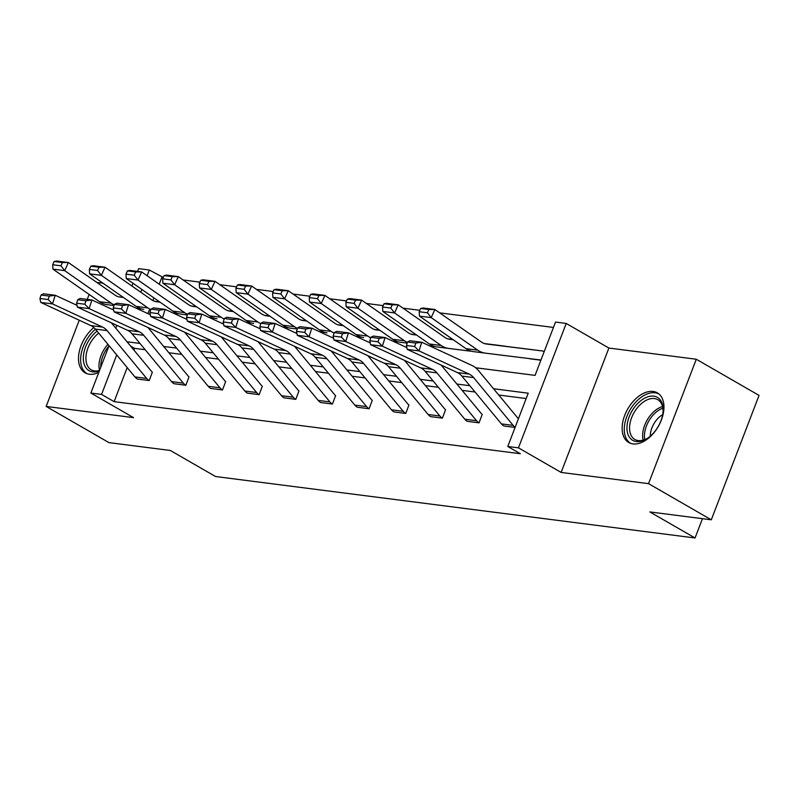 <?xml version="1.0" encoding="UTF-8"?>
<svg xmlns="http://www.w3.org/2000/svg" width="799" height="799" viewBox="0 0 799 799"><rect width="100%" height="100%" fill="white"/><g stroke="black" fill="none" stroke-linecap="round" stroke-linejoin="round"><path stroke-width="1.2" d="M632.978 443.904A28.644 17.598 120 0 1 628.743 442.496A28.644 17.598 120 0 1 626.126 412.064A28.644 17.598 120 0 1 653.113 391.45A28.644 17.598 120 0 1 657.347 392.858A28.644 17.598 120 0 1 659.964 423.29A28.644 17.598 120 0 1 632.978 443.904M98.786 372.414A28.644 17.598 120 0 1 89.328 374.232A28.644 17.598 120 0 1 85.094 372.823A28.644 17.598 120 0 1 79.101 352.469A28.644 17.598 120 0 1 93.853 327.55M116.015 324.973A28.644 17.598 120 0 1 116.714 325.732M89.138 294.441L87.251 299.385M79.251 320.219L46.152 406.441L133.553 417.637L90.866 393.048L109.054 345.667M711.3 519.809L648.538 483.645L696.289 359.24L759.05 395.415L711.3 519.809L649.857 511.939L695.05 537.977L215.54 476.524L170.347 450.476L108.914 442.606L46.152 406.441M102.991 283.206L96.809 282.407M137.568 271.4L138.627 268.644L149.313 270.012L147.116 275.735M163.266 277.433L149.313 270.012M553.467 327.44L439.67 312.858M419.825 310.312L403.026 308.154M383.17 305.618L366.371 303.46M346.526 300.913L329.727 298.766M309.872 296.219L293.073 294.062M273.218 291.525L256.419 289.368M236.574 286.821L219.775 284.674M199.92 282.127L183.121 279.97M475.625 367.75L535.07 375.37L555.525 322.077L566.211 323.445L518.461 447.849L507.774 446.481L528.229 393.188L493.532 388.743M696.289 359.24L608.888 348.044L566.211 323.445M695.05 537.977L702.461 518.681M441.118 365.053A27.546 21.054 -82.7 0 1 441.947 366.002L481.517 413.812A3.675 2.806 97.3 0 0 482.226 414.411L479.05 422.851L467.255 421.313A12.854 9.828 -82.7 0 1 464.778 419.195L425.208 371.385A18.367 14.032 97.3 0 0 420.743 367.88L370.586 344.699L382.331 346.197L378.027 341.822L379.135 338.367L370.906 337.308L369.807 340.764L378.027 341.822M367.82 355.655A27.546 21.054 -82.7 0 1 368.649 356.604L408.219 404.414A3.675 2.806 97.3 0 0 408.928 405.023L405.752 413.453L393.957 411.914A12.854 9.828 -82.7 0 1 391.47 409.797L351.91 361.987A18.367 14.032 97.3 0 0 347.445 358.481L297.288 335.3L309.033 336.808L304.729 332.424L305.827 328.968L297.608 327.92L296.499 331.375L304.729 332.424M294.511 346.267A27.546 21.054 -82.7 0 1 295.35 347.215L334.921 395.016A3.675 2.806 97.3 0 0 335.62 395.625L332.444 404.054L320.649 402.526A12.854 9.828 -82.7 0 1 318.172 400.399L278.601 352.599A18.367 14.032 97.3 0 0 274.147 349.093L223.99 325.902L235.735 327.41L231.42 323.036L232.529 319.57L224.309 318.521L223.201 321.977L231.42 323.036M221.213 336.868A27.546 21.054 -82.7 0 1 222.052 337.817L261.613 385.627A3.675 2.806 97.3 0 0 262.322 386.227L259.146 394.666L247.35 393.128A12.854 9.828 -82.7 0 1 244.874 391.011L205.303 343.2A18.367 14.032 97.3 0 0 200.839 339.695L150.681 316.514L162.437 318.012L158.122 313.637L159.231 310.182L151.011 309.123L149.902 312.579L158.122 313.637M147.915 327.47A27.546 21.054 -82.7 0 1 148.744 328.419L188.314 376.229A3.675 2.806 97.3 0 0 189.023 376.838L185.847 385.268L174.052 383.73A12.854 9.828 -82.7 0 1 171.575 381.612L132.005 333.802A18.367 14.032 97.3 0 0 127.54 330.297L77.383 307.116L89.128 308.624L84.824 304.239L85.932 300.784L77.703 299.735L76.604 303.191L84.824 304.239M526.171 398.551L498.746 395.036M475.025 391.999L462.092 390.341M438.381 387.295L425.438 385.637M401.727 382.601L388.793 380.943M365.073 377.907L352.139 376.249M328.429 373.203L315.495 371.545M291.775 368.509L278.841 366.851M255.121 363.815L242.187 362.157M218.477 359.111L205.543 357.453M181.822 354.416L168.889 352.759M145.168 349.722L134.572 348.364L133.912 350.082M127.191 367.58L114.117 401.647L520.319 453.712L507.774 446.481M111.261 322.776A27.546 21.054 -82.7 0 1 112.1 323.725L151.66 371.535A3.675 2.806 97.3 0 0 152.369 372.134L149.193 380.574L137.398 379.036A12.854 9.828 -82.7 0 1 134.921 376.918L95.351 329.108A18.367 14.032 97.3 0 0 90.886 325.602L40.739 302.422L52.484 303.92L48.17 299.545L49.278 296.089L41.059 295.031L39.95 298.486L48.17 299.545M184.559 332.174A27.546 21.054 -82.7 0 1 185.398 333.123L224.968 380.923A3.675 2.806 97.3 0 0 225.678 381.532L222.502 389.962L210.696 388.434A12.854 9.828 -82.7 0 1 208.219 386.307L168.649 338.506A18.367 14.032 97.3 0 0 164.195 335.001L114.037 311.81L125.783 313.318L121.478 308.943L122.577 305.478L114.357 304.429L113.248 307.885L121.478 308.943M257.867 341.563A27.546 21.054 -82.7 0 1 258.696 342.511L298.267 390.321A3.675 2.806 97.3 0 0 298.976 390.931L295.8 399.36L284.005 397.822A12.854 9.828 -82.7 0 1 281.528 395.705L241.957 347.895A18.367 14.032 97.3 0 0 237.493 344.389L187.336 321.208L199.081 322.716L194.776 318.332L195.885 314.876L187.655 313.827L186.557 317.283L194.776 318.332M331.166 350.961A27.546 21.054 -82.7 0 1 331.994 351.91L371.565 399.72A3.675 2.806 97.3 0 0 372.274 400.319L369.098 408.758L357.303 407.22A12.854 9.828 -82.7 0 1 354.826 405.103L315.255 357.293A18.367 14.032 97.3 0 0 310.791 353.787L260.634 330.606L272.389 332.104L268.074 327.73L269.183 324.274L260.963 323.215L259.855 326.671L268.074 327.73M404.464 360.349A27.546 21.054 -82.7 0 1 405.303 361.308L444.863 409.108A3.675 2.806 97.3 0 0 445.572 409.717L442.396 418.147L430.601 416.619A12.854 9.828 -82.7 0 1 428.124 414.491L388.554 366.691A18.367 14.032 97.3 0 0 384.089 363.175L333.942 339.994L345.687 341.503L341.373 337.128L342.481 333.662L334.262 332.614L333.153 336.069L341.373 337.128M503.899 426.007L515.075 427.445L503.899 426.007A12.854 9.828 -82.7 0 1 501.422 423.889L461.862 376.079A18.367 14.032 97.3 0 0 457.398 372.574L407.24 349.393L418.986 350.901L414.681 346.516L415.78 343.061L407.56 342.002L406.451 345.468L414.681 346.516M114.117 401.647L101.563 394.416L90.866 393.048M608.888 348.044L561.138 472.439L648.538 483.645M561.138 472.439L518.461 447.849M115.775 328.169L116.854 325.363M131.945 286.042L133.014 283.265M116.724 354.926L101.563 394.416M469.822 385.707L456.888 384.049M433.168 381.003L420.234 379.345M396.514 376.309L383.58 374.651M359.87 371.615L346.936 369.957M323.215 366.911L310.282 365.253M286.571 362.217L273.638 360.559M249.917 357.523L236.983 355.865M213.263 352.818L200.329 351.161M176.619 348.124L163.685 346.466M139.965 343.43L127.031 341.772M141.852 289.448L140.784 292.224M161.867 277.253L159.211 284.184M153.937 297.897L152.909 300.584M149.273 310.062L147.905 313.617M529.717 358.771L540.893 360.199L529.717 358.771A3.675 2.806 -82.7 0 0 529.328 358.591M504.758 355.545A3.675 2.806 -82.7 0 1 504.808 355.575L493.363 354.127M468.104 350.841A3.675 2.806 -82.7 0 1 468.164 350.881L456.708 349.433M431.45 346.147A3.675 2.806 -82.7 0 1 431.51 346.177L429.832 345.987M394.806 341.453A3.675 2.806 -82.7 0 1 394.866 341.483L393.178 341.293M358.152 336.749A3.675 2.806 -82.7 0 1 358.212 336.788L356.534 336.589M321.498 332.054A3.675 2.806 -82.7 0 1 321.558 332.084L319.88 331.895M284.853 327.36A3.675 2.806 -82.7 0 1 284.913 327.39L283.226 327.2M248.199 322.666A3.675 2.806 -82.7 0 1 248.259 322.696L246.581 322.496M211.545 317.962A3.675 2.806 -82.7 0 1 211.605 317.992L209.927 317.802M174.901 313.268A3.675 2.806 -82.7 0 1 174.961 313.298L173.273 313.108M134.572 348.364L130.587 346.067M41.059 295.031L43.496 293.772L55.251 295.28L77.034 305.348M49.278 296.089L55.251 295.28L52.484 303.92L102.642 327.111A18.367 14.032 97.3 0 1 107.096 330.616L146.666 378.426A12.854 9.828 -82.7 0 0 149.143 380.544L149.193 380.574M39.95 298.486L40.739 302.422M159.8 301.992L154.866 301.373M123.416 297.478L119.98 297.048A18.367 14.032 -82.7 0 1 119.94 297.048A18.367 14.032 -82.7 0 1 114.936 295.081L68.374 262.531L64.699 270.651L111.261 303.201A27.546 21.054 97.3 0 0 114.217 304.878M136.509 308.354L141.942 309.023M60.904 265.797L62.372 262.551L54.152 261.493L52.684 264.739L60.904 265.797L64.699 270.651L52.954 269.143L99.515 301.692A27.546 21.054 97.3 0 0 107.026 304.649A27.546 21.054 97.3 0 0 107.086 304.659L113.997 305.538M159.71 301.932L154.607 301.293M123.326 297.418L118.971 296.878M54.152 261.493L56.629 261.023L68.374 262.531L62.372 262.551M52.954 269.143L52.684 264.739M77.703 299.735L80.15 298.476L91.895 299.975L113.678 310.042M85.932 300.784L91.895 299.975L89.128 308.624L139.286 331.805A18.367 14.032 97.3 0 1 143.75 335.31L183.321 383.121A12.854 9.828 -82.7 0 0 185.797 385.238L185.847 385.268M76.604 303.191L77.383 307.116M114.357 304.429L116.804 303.171L128.549 304.679L150.332 314.746M122.577 305.478L128.549 304.679L125.783 313.318L175.94 336.499A18.367 14.032 97.3 0 1 180.404 340.014L219.965 387.815A12.854 9.828 -82.7 0 0 222.452 389.942L222.502 389.962M113.248 307.885L114.037 311.81M196.444 306.686L191.51 306.077M160.06 302.172L156.634 301.752A18.367 14.032 -82.7 0 1 156.594 301.742A18.367 14.032 -82.7 0 1 151.58 299.775L105.019 267.226L101.353 275.345L147.915 307.895A27.546 21.054 97.3 0 0 150.861 309.573M173.153 313.048L178.596 313.727M97.558 270.491L99.026 267.246L90.806 266.187L89.338 269.443L97.558 270.491L101.353 275.345L89.608 273.847L136.16 306.397A27.546 21.054 97.3 0 0 143.68 309.343A27.546 21.054 97.3 0 0 143.74 309.353L143.68 309.343M196.364 306.626L191.251 305.997M159.98 302.112L155.625 301.573M90.806 266.187L93.273 265.717L105.019 267.226L99.026 267.246M89.608 273.847L89.338 269.443M233.098 311.38L228.164 310.771M196.714 306.876L193.288 306.446A18.367 14.032 -82.7 0 1 193.238 306.446A18.367 14.032 -82.7 0 1 188.234 304.469L141.673 271.92L137.997 280.049L184.559 312.599A27.546 21.054 97.3 0 0 187.515 314.267M209.807 317.752L215.251 318.421M134.212 275.196L135.68 271.94L127.45 270.891L125.982 274.137L134.212 275.196L137.997 280.049L126.252 278.541L172.814 311.091A27.546 21.054 97.3 0 0 180.324 314.047A27.546 21.054 97.3 0 0 180.394 314.047L187.306 314.936L180.324 314.047M233.008 311.32L227.905 310.691M196.624 306.816L192.279 306.277M127.45 270.891L129.927 270.422L141.673 271.92L135.68 271.94M126.252 278.541L125.982 274.137M99.366 370.926A24.789 15.231 120 0 1 83.316 358.751A24.789 15.231 120 0 1 97.019 331.126M98.677 333.123A22.951 14.102 -60 0 0 85.912 358.761A22.951 14.102 -60 0 0 91.196 369.767A22.951 14.102 -60 0 0 99.545 370.446A22.951 14.102 120 0 1 98.986 366.302A22.951 14.102 120 0 1 107.915 344.289M95.441 329.218A28.464 17.488 -60 0 0 80.639 360.169A28.464 17.488 -60 0 0 86.931 373.662M112.289 323.245A28.464 17.488 -60 0 0 111.58 323.126M626.965 428.424A24.789 15.231 120 0 1 644.663 398.172A24.789 15.231 120 0 1 663.14 409.248A24.789 15.231 120 0 1 663.09 411.285A24.789 15.231 120 0 1 647.57 438.232A24.789 15.231 120 0 1 626.965 428.424M663.05 411.944A22.951 14.102 -60 0 0 663.06 410.686A22.951 14.102 -60 0 0 657.767 399.67A22.951 14.102 -60 0 0 639.49 405.363A22.951 14.102 -60 0 0 629.562 428.434A22.951 14.102 -60 0 0 634.845 439.45A22.951 14.102 -60 0 0 648.109 437.862M650.256 436.194A18.077 11.106 120 0 1 662.681 414.641M658.995 394.027A28.464 17.488 -60 0 0 636.433 401.398A28.464 17.488 -60 0 0 624.279 429.842A28.464 17.488 -60 0 0 630.581 443.345M151.011 309.123L153.448 307.865L165.193 309.373L186.986 319.44M159.231 310.182L165.193 309.373L162.437 318.012L212.584 341.203A18.367 14.032 97.3 0 1 217.048 344.709L256.619 392.519A12.854 9.828 -82.7 0 0 259.096 394.636L259.146 394.666M149.902 312.579L150.681 316.514M269.752 316.084L264.819 315.465M233.368 311.57L229.932 311.141A18.367 14.032 -82.7 0 1 229.892 311.141A18.367 14.032 -82.7 0 1 224.879 309.173L178.327 276.624L174.651 284.744L221.213 317.293A27.546 21.054 97.3 0 0 224.169 318.971M246.462 322.446L251.895 323.116M170.856 279.89L172.324 276.644L164.105 275.585L162.636 278.831L170.856 279.89L174.651 284.744L162.906 283.236L209.468 315.785A27.546 21.054 97.3 0 0 216.978 318.741A27.546 21.054 97.3 0 0 217.038 318.751L216.978 318.741M269.663 316.024L264.559 315.385M233.278 311.51L228.923 310.971M164.105 275.585L166.582 275.116L178.327 276.624L172.324 276.644M162.906 283.236L162.636 278.831M187.655 313.827L190.102 312.569L201.847 314.067L223.63 324.134M195.885 314.876L201.847 314.067L199.081 322.716L249.238 345.897A18.367 14.032 97.3 0 1 253.702 349.403L293.273 397.213A12.854 9.828 -82.7 0 0 295.75 399.33L295.8 399.36M186.557 317.283L187.336 321.208M306.397 320.779L301.463 320.169M270.012 316.264L266.586 315.845A18.367 14.032 -82.7 0 1 266.536 315.835A18.367 14.032 -82.7 0 1 261.533 313.867L214.971 281.318L211.306 289.438L257.867 321.987A27.546 21.054 97.3 0 0 260.814 323.665M283.106 327.141L288.549 327.82M207.51 284.584L208.978 281.338L200.749 280.279L199.281 283.535L207.51 284.584L211.306 289.438L199.56 287.93L246.112 320.489A27.546 21.054 97.3 0 0 253.623 323.435A27.546 21.054 97.3 0 0 253.692 323.445L253.623 323.435M306.317 320.719L301.203 320.089M269.932 316.204L265.578 315.665M200.749 280.279L203.226 279.81L214.971 281.318L208.978 281.338M199.56 287.93L199.281 283.535M224.309 318.521L226.756 317.263L238.502 318.771L260.284 328.838M232.529 319.57L238.502 318.771L235.735 327.41L285.892 350.591A18.367 14.032 97.3 0 1 290.357 354.097L329.917 401.907A12.854 9.828 -82.7 0 0 332.394 404.034L332.444 404.054M223.201 321.977L223.99 325.902M343.051 325.473L338.117 324.863M306.666 320.968L303.23 320.539A18.367 14.032 -82.7 0 1 303.191 320.539A18.367 14.032 -82.7 0 1 298.187 318.561L251.625 286.012L247.95 294.142L294.511 326.691A27.546 21.054 97.3 0 0 297.468 328.359M319.76 331.845L325.203 332.514M244.154 289.288L245.623 286.032L237.403 284.983L235.935 288.229L244.154 289.288L247.95 294.142L236.204 292.634L282.766 325.183A27.546 21.054 97.3 0 0 290.277 328.139A27.546 21.054 97.3 0 0 290.347 328.139L297.248 329.028L290.277 328.139M342.961 325.413L337.857 324.784M306.576 320.908L302.232 320.369M237.403 284.983L239.88 284.514L251.625 286.012L245.623 286.032M236.204 292.634L235.935 288.229M260.963 323.215L263.4 321.957L275.146 323.465L296.938 333.533M269.183 324.274L275.146 323.465L272.389 332.104L322.536 355.295A18.367 14.032 97.3 0 1 327.001 358.801L366.571 406.601A12.854 9.828 -82.7 0 0 369.048 408.728L369.098 408.758M259.855 326.671L260.634 330.606M379.695 330.177L374.771 329.558M343.31 325.662L339.885 325.233A18.367 14.032 -82.7 0 1 339.845 325.233A18.367 14.032 -82.7 0 1 334.831 323.265L288.279 290.716L284.604 298.836L331.166 331.385A27.546 21.054 97.3 0 0 334.122 333.053M356.404 336.539L361.847 337.208M280.809 293.982L282.277 290.736L274.057 289.677L272.589 292.923L280.809 293.982L284.604 298.836L272.858 297.328L319.42 329.877A27.546 21.054 97.3 0 0 326.931 332.833A27.546 21.054 97.3 0 0 326.991 332.843L326.931 332.833M379.615 330.117L374.511 329.478M343.23 325.602L338.876 325.063M274.057 289.677L276.524 289.208L288.279 290.716L282.277 290.736M272.858 297.328L272.589 292.923M297.608 327.92L300.054 326.651L311.8 328.159L333.582 338.227M305.827 328.968L311.8 328.159L309.033 336.808L359.19 359.989A18.367 14.032 97.3 0 1 363.655 363.495L403.225 411.305A12.854 9.828 -82.7 0 0 405.702 413.423L405.752 413.453M296.499 331.375L297.288 335.3M416.349 334.871L411.415 334.262M379.964 330.357L376.539 329.937A18.367 14.032 -82.7 0 1 376.489 329.927A18.367 14.032 -82.7 0 1 371.485 327.96L324.923 295.41L321.258 303.53L367.81 336.079A27.546 21.054 97.3 0 0 370.766 337.757M393.058 341.233L398.501 341.912M317.463 298.676L318.931 295.43L310.701 294.372L309.233 297.627L317.463 298.676L321.258 303.53L309.503 302.022L356.064 334.581A27.546 21.054 97.3 0 0 363.575 337.528A27.546 21.054 97.3 0 0 363.645 337.538L363.575 337.528M416.269 334.811L411.155 334.182M379.885 330.297L375.53 329.757M310.701 294.372L313.178 293.902L324.923 295.41L318.931 295.43M309.503 302.022L309.233 297.627M334.262 332.614L336.699 331.355L348.454 332.863L370.237 342.931M342.481 333.662L348.454 332.863L345.687 341.503L395.845 364.684A18.367 14.032 97.3 0 1 400.299 368.189L439.869 415.999A12.854 9.828 -82.7 0 0 442.346 418.117L442.396 418.147M333.153 336.069L333.942 339.994M453.003 339.565L448.069 338.956M416.619 335.061L413.183 334.631A18.367 14.032 -82.7 0 1 413.143 334.621A18.367 14.032 -82.7 0 1 408.139 332.654L361.577 300.104L357.902 308.234L404.464 340.783A27.546 21.054 97.3 0 0 407.42 342.451M429.712 345.927L435.155 346.606M354.107 303.38L355.575 300.124L347.355 299.076L345.887 302.322L354.107 303.38L357.902 308.234L346.157 306.726L392.718 339.275A27.546 21.054 97.3 0 0 400.229 342.232A27.546 21.054 97.3 0 0 400.299 342.232L407.2 343.121L400.229 342.232M452.913 339.505L447.81 338.876M416.529 335.001L412.174 334.461M347.355 299.076L349.832 298.596L361.577 300.104L355.575 300.124M346.157 306.726L345.887 302.322M370.906 337.308L373.353 336.049L385.098 337.558L406.891 347.625M379.135 338.367L385.098 337.558L382.331 346.197L432.489 369.388A18.367 14.032 97.3 0 1 436.953 372.893L476.524 420.693A12.854 9.828 -82.7 0 0 479.001 422.821L479.05 422.851M369.807 340.764L370.586 344.699M506.346 346.436A12.854 9.828 97.3 0 0 505.158 346.187A12.854 9.828 97.3 0 0 505.128 346.187L484.713 343.65M453.263 339.755L449.837 339.325A18.367 14.032 -82.7 0 1 449.797 339.325A18.367 14.032 -82.7 0 1 444.783 337.358L398.222 304.809L394.556 312.928L441.118 345.478A27.546 21.054 97.3 0 0 448.629 348.434A27.546 21.054 97.3 0 0 448.688 348.434L471.8 351.3M390.761 308.074L392.229 304.828L384.009 303.77L382.541 307.016L390.761 308.074L394.556 312.928L382.811 311.42L429.373 343.969A27.546 21.054 97.3 0 0 436.883 346.926A27.546 21.054 97.3 0 0 436.943 346.936L448.559 348.424M505.158 346.187L493.412 344.679A12.854 9.828 97.3 0 0 493.412 344.679A12.854 9.828 97.3 0 0 493.382 344.679L484.464 343.57M453.183 339.695L448.828 339.156M384.009 303.77L386.476 303.3L398.222 304.809L392.229 304.828M382.811 311.42L382.541 307.016M407.56 342.002L410.007 340.744L421.752 342.252L471.909 365.433A27.546 21.054 -82.7 0 1 478.601 370.696L518.171 418.506A3.675 2.806 97.3 0 0 518.411 418.766M415.78 343.061L421.752 342.252L418.986 350.901L469.143 374.082A18.367 14.032 97.3 0 1 473.607 377.587L513.168 425.398A12.854 9.828 -82.7 0 0 515.165 427.215M406.451 345.468L407.24 349.393M544.189 351.6A12.854 9.828 97.3 0 0 541.802 350.881A12.854 9.828 97.3 0 0 541.772 350.881L486.491 344.029A18.367 14.032 -82.7 0 1 486.441 344.019A18.367 14.032 -82.7 0 1 481.437 342.052L434.876 309.503L431.21 317.622L477.762 350.172A27.546 21.054 97.3 0 0 485.273 353.128A27.546 21.054 97.3 0 0 485.343 353.138L540.633 359.989A3.675 2.806 -82.7 0 1 540.643 359.989A3.675 2.806 -82.7 0 1 540.943 360.049M427.415 312.769L428.883 309.523L420.654 308.464L419.185 311.72L427.415 312.769L431.21 317.622L419.455 316.114L466.017 348.674A27.546 21.054 97.3 0 0 473.527 351.62A27.546 21.054 97.3 0 0 473.597 351.63L485.213 353.118M530.087 349.383A12.854 9.828 97.3 0 0 530.057 349.383L485.482 343.85M541.802 350.881L530.057 349.383A12.854 9.828 97.3 0 0 530.027 349.373L541.772 350.881M420.654 308.464L423.13 307.995L434.876 309.503L428.883 309.523M419.455 316.114L419.185 311.72M137.398 379.036L149.143 380.544M95.351 329.108L107.096 330.616M90.886 325.602L102.642 327.111M134.921 376.918L146.666 378.426M174.961 313.298L173.213 313.078M111.261 303.201L99.515 301.692M174.052 383.73L185.797 385.238M132.005 333.802L143.75 335.31M127.54 330.297L139.286 331.805M171.575 381.612L183.321 383.121M210.696 388.434L222.452 389.942M168.649 338.506L180.404 340.014M164.195 335.001L175.94 336.499M208.219 386.307L219.965 387.815M211.605 317.992L209.857 317.772M147.915 307.895L136.16 306.397M248.259 322.696L246.511 322.466M184.559 312.599L172.814 311.091M108.944 345.977A22.202 13.643 -60 0 0 100.784 366.721A22.202 13.643 -60 0 0 100.794 367.19M643.165 440.129A22.951 14.102 120 0 1 642.636 435.974A22.951 14.102 120 0 1 662.531 406.531M662.85 408.179A22.202 13.643 -60 0 0 644.433 436.404A22.202 13.643 -60 0 0 644.753 439.59M247.35 393.128L259.096 394.636M205.303 343.2L217.048 344.709M200.839 339.695L212.584 341.203M244.874 391.011L256.619 392.519M284.913 327.39L283.166 327.171M221.213 317.293L209.468 315.785M284.005 397.822L295.75 399.33M241.957 347.895L253.702 349.403M237.493 344.389L249.238 345.897M281.528 395.705L293.273 397.213M321.558 332.084L319.81 331.865M257.867 321.987L246.112 320.489M320.649 402.526L332.394 404.034M278.601 352.599L290.357 354.097M274.147 349.093L285.892 350.591M318.172 400.399L329.917 401.907M358.212 336.788L356.464 336.559M294.511 326.691L282.766 325.183M357.303 407.22L369.048 408.728M315.255 357.293L327.001 358.801M310.791 353.787L322.536 355.295M354.826 405.103L366.571 406.601M394.866 341.483L393.108 341.263M331.166 331.385L319.42 329.877M393.957 411.914L405.702 413.423M351.91 361.987L363.655 363.495M347.445 358.481L359.19 359.989M391.47 409.797L403.225 411.305M431.51 346.177L429.762 345.957M367.81 336.079L356.064 334.581M430.601 416.619L442.346 418.117M388.554 366.691L400.299 368.189M384.089 363.175L395.845 364.684M428.124 414.491L439.869 415.999M468.164 350.881L462.092 350.102M404.464 340.783L392.718 339.275M467.255 421.313L479.001 422.821M425.208 371.385L436.953 372.893M420.743 367.88L432.489 369.388M464.778 419.195L476.524 420.693M504.808 355.575L498.746 354.796M441.118 345.478L429.373 343.969M505.128 346.187L493.382 344.679M461.862 376.079L473.607 377.587M457.398 372.574L469.143 374.082M501.422 423.889L513.168 425.398M477.762 350.172L466.017 348.674M113.997 305.548L107.026 304.649M448.629 348.434L436.883 346.926M485.273 353.128L473.527 351.62"/></g></svg>
